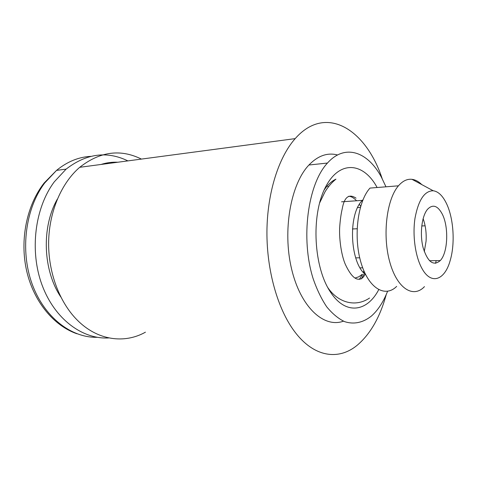 <?xml version="1.0" encoding="UTF-8"?>
<svg xmlns="http://www.w3.org/2000/svg" width="477" height="477" viewBox="0 0 477 477"><rect width="100%" height="100%" fill="white"/><g stroke="black" fill="none" stroke-linecap="round" stroke-linejoin="round"><path stroke-width="0.72" d="M60.758 296.909C42.9 270.226 41.368 227.106 57.294 199.225M108.887 337.925C82.736 339.636 54.742 319.304 42.095 285.127C29.401 251.015 34.809 207.805 54.3 181.815L66.124 169.114C86.373 153.493 106.961 150.756 127.89 160.892M362.985 199.768L362.401 200.37C347.703 214.185 349.856 262.988 365.65 274.692M396.679 286.385C384.945 298.119 368.226 288.162 360.821 262.064C353.266 236.115 357.839 201.228 370.009 188.081L398.45 185.815C402.683 180.932 407.203 178.774 412.003 179.334C415.425 179.781 418.693 181.546 421.811 184.617M436.175 260.633L435.584 263.334M424.476 286.629C413.154 298.662 396.924 288.472 389.679 261.682C382.292 235.054 386.668 199.237 398.45 185.815M421.936 268.42C431.035 285.377 444.802 280.291 450.181 260.52C455.338 243.33 453.585 217.631 446.198 202.952C442.489 195.528 438.166 191.462 433.229 190.764C424.494 190.836 418.418 200 414.996 218.251C412.366 235.513 415.336 256.596 421.936 268.42M442.149 213.869C437.606 205.545 432.74 204.013 427.565 209.26C421.746 215.998 419.593 234.1 423.123 247.73C427.732 262.117 433.444 266.404 440.277 260.579C447.981 252.637 448.958 226.682 442.149 213.869M424.286 251.6L426.074 241.153C426.557 232.955 425.567 225.448 423.111 218.645M355.705 257.866L359.718 257.801M360.105 267.853L362.699 267.83M352.455 228.966L357.1 228.763M421.734 225.955L425.12 225.812M357.637 207.596L360.356 207.429M328.391 186.912L327.365 185.78M117.813 162.234C112.178 161.953 106.58 162.699 101.011 164.47M145.431 332.183C124.402 344.024 97.272 340.548 76.922 319.769C59.243 301.881 48.058 271.83 48.648 241.469C49.304 211.108 61.622 182.816 79.731 167.302C99.973 151.471 120.532 148.735 141.419 159.091M382.149 178.577C365.984 129.422 325.91 103.646 295.185 138.622C278.568 157.35 267.186 193.012 266.929 231.792C266.715 270.566 277.721 308.983 294.398 331.306C313.616 357.267 338.366 360.636 356.909 345.491C370.235 334.311 380.02 317.3 386.263 294.47M343.458 321.17C323.919 328.373 300.552 307.218 291.548 268.807C282.402 230.516 290.72 184.027 308.923 165.012C317.968 155.681 327.514 152.336 337.555 154.977M387.58 291.28C383.377 301.971 377.993 310.223 371.416 316.048C363.218 322.613 353.94 324.694 344.525 321.611C338.282 318.612 332.35 313.687 326.727 306.83C321.42 298.924 316.889 289.521 313.127 278.616C300.432 238.613 307.778 184.003 327.472 163.045C345.008 143.309 368.005 151.764 381.481 177.331L385.971 186.811M378.708 289.7C367.177 311.928 345.783 315.285 330.817 292.574C313.765 268.038 310.837 216.117 325.046 188.051C338.986 159.628 363.456 161.983 377.116 187.515M97.201 337.305C71.27 337.943 44.063 317.271 32.019 283.708C19.933 250.204 25.519 208.318 44.731 182.959L56.548 170.384C67.203 161.679 78.61 156.999 90.773 156.349M355.085 278.037L358.793 276.797L362.276 274.323M363.736 272.826L364.398 272.045M335.945 179.155C331.581 181.147 327.627 184.796 324.08 190.114M363.826 274.323L361.298 278.932M362.46 274.323L359.36 279.397M66.124 169.114L56.548 170.384L44.069 183.09C26.587 205.432 19.623 240.181 26.676 270.966C33.778 301.762 53.859 325.797 76.934 333.763M319.507 203.178L325.052 191.76C328.164 186.734 331.7 182.608 335.659 179.388M365.227 273.84C363.444 278.091 360.755 279.82 357.16 279.045C353.332 278.043 349.301 272.957 345.08 263.793C340.751 253.215 339.069 236.61 339.696 227.07C340.22 219.802 341.055 213.785 342.194 209.021C344.287 197.037 348.902 193.418 356.039 198.164M369.55 298.036C355.347 307.653 337.972 302.656 327.806 287.601M362.401 200.37L341.544 201.813M429.473 260.722L440.277 260.579M295.185 138.622L79.731 167.302M327.472 163.045L308.923 165.012M363.259 272.289L363.868 270.811M360.666 206.356L359.414 204.341M356.623 200.769C353.529 197.657 350.833 196.172 348.544 196.321M433.229 190.764L412.003 179.334"/></g></svg>
